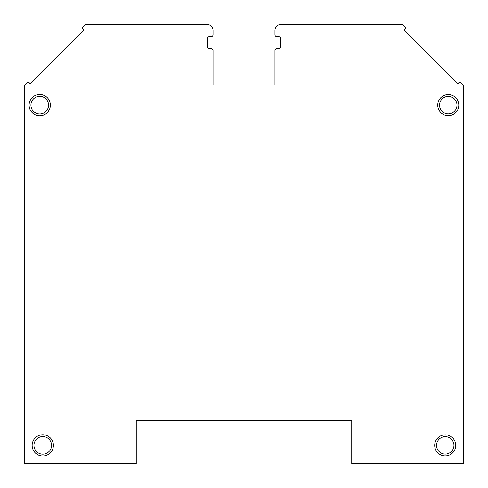 <?xml version="1.0" encoding="UTF-8"?>
<svg xmlns="http://www.w3.org/2000/svg" width="488" height="488" viewBox="0 0 488 488"><rect width="100%" height="100%" fill="white"/><g stroke="black" fill="none" stroke-linecap="round" stroke-linejoin="round"><path stroke-width="0.73" d="M136.25 463.6L136.25 420.497L351.75 420.497L351.75 463.6L463.447 463.6L463.447 85.107L461.209 82.868A1.824 1.824 0 0 0 458.635 82.868L457.781 83.729L404.119 30.073L404.979 29.213A1.824 1.824 0 0 0 404.979 26.639L402.74 24.4L281.027 24.4A6.069 6.069 0 0 0 274.957 30.47L274.957 34.721A1.824 1.824 0 0 0 276.781 36.539L278.599 36.539A1.824 1.824 0 0 1 280.423 38.363L280.423 46.86A1.824 1.824 0 0 1 278.599 48.684L276.781 48.684A1.824 1.824 0 0 0 274.957 50.502L274.957 85.107L213.042 85.107L213.042 50.502A1.824 1.824 0 0 0 211.219 48.684L209.401 48.684A1.824 1.824 0 0 1 207.577 46.86L207.577 38.363A1.824 1.824 0 0 1 209.401 36.539L211.219 36.539A1.824 1.824 0 0 0 213.042 34.721L213.042 30.47A6.069 6.069 0 0 0 206.973 24.4L85.26 24.4L83.021 26.639A1.824 1.824 0 0 0 83.021 29.213L83.881 30.073L30.219 83.729L29.365 82.868A1.824 1.824 0 0 0 26.791 82.868L24.552 85.107L24.552 463.6L136.25 463.6M50.349 105.14A10.626 10.626 0 0 0 39.729 94.513A10.626 10.626 0 0 0 29.103 105.14A10.626 10.626 0 0 0 39.729 115.76A10.626 10.626 0 0 0 50.349 105.14M53.387 445.391A10.626 10.626 0 0 0 42.761 434.765A10.626 10.626 0 0 0 32.141 445.391A10.626 10.626 0 0 0 42.761 456.012A10.626 10.626 0 0 0 53.387 445.391M458.805 105.14A10.535 10.535 0 0 0 448.271 94.605A10.535 10.535 0 0 0 437.742 105.14A10.535 10.535 0 0 0 448.271 115.668A10.535 10.535 0 0 0 458.805 105.14M456.981 105.14A8.711 8.711 0 0 0 448.271 96.429A8.711 8.711 0 0 0 439.56 105.14A8.711 8.711 0 0 0 448.271 113.85A8.711 8.711 0 0 0 456.981 105.14M436.528 445.391A8.711 8.711 0 0 0 445.239 454.102A8.711 8.711 0 0 0 453.95 445.391A8.711 8.711 0 0 0 445.239 436.675A8.711 8.711 0 0 0 436.528 445.391M434.704 445.391A10.535 10.535 0 0 0 445.239 455.92A10.535 10.535 0 0 0 455.768 445.391A10.535 10.535 0 0 0 445.239 434.857A10.535 10.535 0 0 0 434.704 445.391M30.927 105.14A8.802 8.802 0 0 1 39.729 96.337A8.802 8.802 0 0 1 48.532 105.14A8.802 8.802 0 0 1 39.729 113.942A8.802 8.802 0 0 1 30.927 105.14M33.959 445.391A8.802 8.802 0 0 1 42.761 436.589A8.802 8.802 0 0 1 51.563 445.391A8.802 8.802 0 0 1 42.761 454.188A8.802 8.802 0 0 1 33.959 445.391"/></g></svg>
